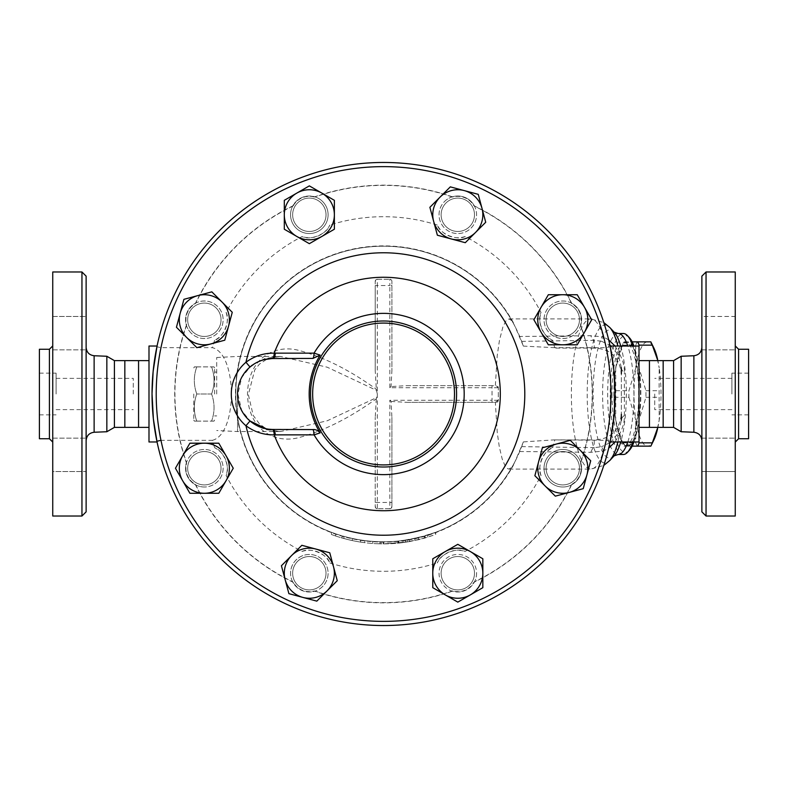 <?xml version="1.0" encoding="UTF-8"?>
<svg xmlns="http://www.w3.org/2000/svg" width="788" height="788" viewBox="0 0 788 788"><rect width="100%" height="100%" fill="white"/><g stroke="black" fill="none" stroke-linecap="round" stroke-linejoin="round"><path stroke-width="0.59" stroke-dasharray="3.94 2.96" d="M86.128 394L86.128 440.6L86.128 394M86.128 276.145L86.128 511.855M86.128 471.529L86.128 438.158L86.128 471.529L86.128 438.158L86.128 471.529L52.747 471.529L52.747 438.158L52.747 471.529L52.747 438.158L52.747 471.529L86.128 471.529M86.128 333.157L86.128 349.842L86.128 333.157M86.128 316.471L86.128 349.842L86.128 316.471L52.747 316.471L52.747 349.842L52.747 316.471L52.747 349.842L52.747 316.471L86.128 316.471M106.843 356.265L106.843 431.735M81.952 516.022L81.952 271.978M52.747 271.978L52.747 516.022M52.747 394L52.747 345.922L52.747 394M39.4 349.261L39.4 438.739M52.747 438.158L86.128 438.158L52.747 438.158M52.747 349.842L86.128 349.842L52.747 349.842M114.408 360.628L114.408 427.372M124.839 360.628L124.839 427.372M56.086 394L56.086 373.138L56.086 394M133.261 394L133.261 378.358L133.261 394M39.4 394L39.4 373.138L39.4 394M138.56 360.628L138.56 427.372M701.872 394L701.872 347.4L701.872 394M701.872 511.855L701.872 276.145M701.872 471.529L701.872 438.158L701.872 471.529L701.872 438.158L701.872 471.529L735.253 471.529L735.253 438.158L735.253 471.529L701.872 471.529M701.872 333.157L701.872 316.471L701.872 333.157M701.872 316.471L701.872 349.842L701.872 316.471L735.253 316.471L735.253 349.842L735.253 316.471L735.253 333.157L735.253 316.471L701.872 316.471M681.157 356.265L681.157 431.735M706.048 271.978L706.048 516.022M735.253 271.978L735.253 516.022M735.253 394L735.253 442.078L735.253 394M748.6 349.261L748.6 438.739M735.253 333.157L735.253 349.842L735.253 333.157M204.348 487.004A18.774 18.774 0 0 1 186.49 462.457A18.774 18.774 0 0 0 195.808 484.955A18.774 18.774 0 0 0 221.497 475.873A18.774 18.774 0 0 0 211.076 450.706A18.774 18.774 0 0 0 186.49 462.457A18.774 18.774 0 0 1 223.024 470.19A18.774 18.774 0 0 1 204.348 487.004M186.579 463.364A208.84 208.84 0 0 1 186.579 324.636A18.429 18.429 0 0 1 195.227 303.754L195.808 303.045A18.774 18.774 0 0 0 186.49 325.543A208.633 208.633 0 0 0 186.49 462.457L186.579 463.364A18.429 18.429 0 0 0 195.227 484.246L195.808 484.955A208.633 208.633 0 0 0 292.614 581.761A18.774 18.774 0 0 0 315.111 591.079A208.633 208.633 0 0 0 452.026 591.079A18.774 18.774 0 0 0 474.524 581.761A208.633 208.633 0 0 0 571.33 484.955A18.774 18.774 0 0 0 580.648 462.457A18.774 18.774 0 0 0 556.072 450.706A18.774 18.774 0 0 0 545.641 475.873A18.774 18.774 0 0 0 571.33 484.955A18.774 18.774 0 0 1 550.97 453.652A18.774 18.774 0 0 1 576.067 454.962A18.774 18.774 0 0 1 571.339 484.955L571.911 484.246A208.84 208.84 0 0 1 473.815 582.342A18.429 18.429 0 0 1 452.933 590.99A208.84 208.84 0 0 1 314.205 590.99A18.429 18.429 0 0 1 293.323 582.342L292.614 581.761A18.774 18.774 0 0 1 301.696 556.072A18.774 18.774 0 0 1 326.862 566.503A18.774 18.774 0 0 1 315.111 591.079L314.205 590.99M580.559 324.636L580.648 325.543A18.774 18.774 0 0 1 544.124 317.81A18.774 18.774 0 0 1 562.79 300.996A18.774 18.774 0 0 1 580.658 325.543A18.774 18.774 0 0 1 556.072 337.294A18.774 18.774 0 0 1 545.641 312.127A18.774 18.774 0 0 1 571.33 303.045L571.911 303.754A18.429 18.429 0 0 1 580.559 324.636A208.84 208.84 0 0 1 580.559 463.364L580.648 462.457A208.633 208.633 0 0 0 580.648 325.543A18.774 18.774 0 0 0 571.33 303.045A208.633 208.633 0 0 0 474.524 206.239A18.774 18.774 0 0 0 452.026 196.921A208.633 208.633 0 0 0 315.111 196.921A18.774 18.774 0 0 0 292.614 206.239A208.633 208.633 0 0 0 195.808 303.045A18.774 18.774 0 0 1 221.497 312.127A18.774 18.774 0 0 1 211.076 337.294A18.774 18.774 0 0 1 186.49 325.543L186.579 324.636M574.59 456.439A16.686 16.686 0 0 0 546.675 463.915A16.686 16.686 0 0 0 567.114 484.354A16.686 16.686 0 0 0 574.59 456.439A16.686 16.686 0 0 1 570.384 483.093A16.686 16.686 0 0 1 552.28 455.277A16.686 16.686 0 0 1 574.59 456.439A16.686 16.686 0 0 0 546.675 463.915A16.686 16.686 0 0 0 567.114 484.354A16.686 16.686 0 0 0 574.59 456.439A16.686 16.686 0 0 0 546.675 463.915A16.686 16.686 0 0 0 567.114 484.354A16.686 16.686 0 0 0 574.59 456.439M580.559 463.364A18.429 18.429 0 0 1 571.911 484.246M615.103 394A231.534 231.534 0 0 1 267.802 594.516A231.534 231.534 0 0 1 267.802 193.484A231.534 231.534 0 0 1 615.103 394M673.592 360.628L673.592 427.372M663.161 360.628L663.161 427.372M731.914 394L731.914 373.138L731.914 394M654.739 394L654.739 409.642L654.739 394M748.6 394L748.6 373.138L748.6 394M649.44 360.628L649.44 427.372M211.588 421.117C214.858 421.117 214.858 421.117 211.588 421.117C214.858 421.117 214.858 421.117 211.588 421.117C214.858 412.075 214.858 403.042 211.588 394C214.858 403.042 214.858 412.075 211.588 421.117L196.783 421.117C193.513 421.117 193.513 421.117 196.783 421.117C193.513 421.117 193.513 421.117 196.783 421.117C193.513 412.075 193.513 403.042 196.783 394C193.513 403.042 193.513 412.075 196.783 421.117L211.588 421.117M214.612 394L214.612 367.927L214.612 394M211.588 366.883C214.858 375.925 214.858 384.958 211.588 394C214.858 384.958 214.858 375.925 211.588 366.883C214.858 366.883 214.858 366.883 211.588 366.883C214.858 366.883 214.858 366.883 211.588 366.883L196.783 366.883C193.513 375.925 193.513 384.958 196.783 394C193.513 384.958 193.513 375.925 196.783 366.883C193.513 366.883 193.513 366.883 196.783 366.883C193.513 366.883 193.513 366.883 196.783 366.883L211.588 366.883M193.759 394L193.759 420.073L193.759 394M211.588 394L196.783 394L211.588 394M216.7 394L216.7 357.496L216.7 394M237.562 394L237.562 431.548L237.562 394M216.7 357.496L237.562 356.452L280.577 356.452L327.217 367.208L376.467 390.346L376.309 389.223C349.163 369.71 323.05 356.688 297.972 350.168C274.155 344.435 248.2 358.205 247.501 394C248.2 429.805 274.155 443.565 297.972 437.832C323.05 431.312 349.163 418.29 376.309 398.777L376.467 397.654L327.217 420.792L280.577 431.548L265.014 429.509L251.52 422.723L241.68 410.518L237.917 394L241.68 377.482L251.52 365.277L265.014 358.491L280.577 356.452L275.436 356.777L267.063 359.042L259.459 364.115L254.77 369.868L248.348 394.611L253.234 415.453L259.488 423.914L264.945 427.914L272.549 430.731L280.577 431.548L237.562 431.548L216.7 430.504M376.467 390.346L377.314 394L376.467 397.654M375.226 502.468L375.226 417.325L375.226 506.635L375.226 502.468L391.912 502.468L391.912 506.635L391.912 417.325L391.025 401.447L389.824 400.255L492.037 400.255L492.037 387.745L389.824 387.745L391.025 386.553L391.912 370.675L391.912 281.365L391.912 370.675M376.309 398.777L375.226 417.325M650.829 341.854L647.509 341.854A52.146 13.494 90 0 1 653.774 347.813M657.625 359.456A52.146 13.494 90 0 1 659.201 367.927L657.419 359.446M635.739 345.144L635.817 367.927A52.146 13.494 90 0 1 647.509 341.854L637.216 341.854A58.401 15.12 -90 0 0 635.739 345.144L622.569 345.144A58.401 15.12 90 0 1 623.84 342.268A58.401 15.12 90 0 1 624.047 341.854L632.153 341.854M657.419 428.554L659.201 420.073L659.113 397.3A58.401 15.12 -90 0 0 659.113 390.7L659.201 367.927A52.146 13.494 90 0 1 659.201 420.073A52.146 13.494 90 0 1 657.625 428.544M628.932 397.3L635.817 420.073A52.146 13.494 90 0 1 635.817 367.927L628.932 390.7A58.401 15.12 -90 0 0 628.932 397.3L615.763 397.3A58.401 15.12 90 0 1 615.763 390.7L615.674 367.927L622.569 345.144M653.774 440.187A52.146 13.494 90 0 1 647.509 446.146L650.829 446.146M637.216 446.146L647.509 446.146A52.146 13.494 90 0 1 635.817 420.073L635.739 442.856A58.401 15.12 -90 0 0 637.216 446.146L624.047 446.146A58.401 15.12 90 0 1 623.84 445.732A58.401 15.12 90 0 1 622.569 442.856L615.674 420.073A52.146 13.494 -90 0 0 621.102 440.187A52.146 13.494 -90 0 0 627.366 446.146A52.146 13.494 -90 0 0 639.048 420.073A52.146 13.494 -90 0 0 639.048 367.927A52.146 13.494 -90 0 0 627.366 341.854A52.146 13.494 -90 0 0 621.102 347.813A52.146 13.494 -90 0 0 615.674 367.927A52.146 13.494 -90 0 0 615.674 420.073L615.763 397.3M639.137 345.144L639.048 367.927L645.943 390.7A58.401 15.12 90 0 1 645.943 397.3L639.048 420.073L639.137 442.856M632.153 446.146L624.047 446.146M645.943 390.7L659.113 390.7M645.943 397.3L659.113 397.3M614 394A51.624 13.366 -90 0 0 627.366 445.624A51.624 13.366 -90 0 0 640.723 394A51.624 13.366 -90 0 0 627.366 342.376A51.624 13.366 -90 0 0 614 394M624.047 341.854L637.216 341.854M615.763 390.7L628.932 390.7M622.569 442.856L635.739 442.856M611.99 394A51.624 13.366 -90 0 0 625.347 445.624A51.624 13.366 -90 0 0 638.713 394A51.624 13.366 -90 0 0 625.347 342.376A51.624 13.366 -90 0 0 611.99 394M321.13 585.021A16.686 16.686 0 0 0 313.654 557.106A16.686 16.686 0 0 0 293.215 577.535A16.686 16.686 0 0 0 321.13 585.021A16.686 16.686 0 0 0 313.654 557.106A16.686 16.686 0 0 0 293.215 577.535A16.686 16.686 0 0 0 321.13 585.021A16.686 16.686 0 0 0 313.654 557.106A16.686 16.686 0 0 0 293.215 577.535A16.686 16.686 0 0 0 321.13 585.021A16.686 16.686 0 0 1 294.476 580.815A16.686 16.686 0 0 1 322.302 562.711A16.686 16.686 0 0 1 321.13 585.021M204.348 484.925A16.686 16.686 0 0 0 218.798 459.896A16.686 16.686 0 0 0 189.898 459.896A16.686 16.686 0 0 0 204.348 484.925A16.686 16.686 0 0 0 218.798 459.896A16.686 16.686 0 0 0 189.898 459.896A16.686 16.686 0 0 0 204.348 484.925A16.686 16.686 0 0 0 218.798 459.896A16.686 16.686 0 0 0 189.898 459.896A16.686 16.686 0 0 0 204.348 484.925A16.686 16.686 0 0 1 188.47 463.098A16.686 16.686 0 0 1 220.945 469.973A16.686 16.686 0 0 1 204.348 484.925M192.548 331.561A16.686 16.686 0 0 0 220.473 324.085A16.686 16.686 0 0 0 200.034 303.646A16.686 16.686 0 0 0 192.548 331.561A16.686 16.686 0 0 0 220.473 324.085A16.686 16.686 0 0 0 200.034 303.646A16.686 16.686 0 0 0 192.548 331.561A16.686 16.686 0 0 0 220.473 324.085A16.686 16.686 0 0 0 200.034 303.646A16.686 16.686 0 0 0 192.548 331.561A16.686 16.686 0 0 1 196.754 304.907A16.686 16.686 0 0 1 214.858 332.723A16.686 16.686 0 0 1 192.548 331.561M292.644 214.779A16.686 16.686 0 0 0 317.682 229.229A16.686 16.686 0 0 0 317.682 200.329A16.686 16.686 0 0 0 292.644 214.779A16.686 16.686 0 0 0 317.682 229.229A16.686 16.686 0 0 0 317.682 200.329A16.686 16.686 0 0 0 292.644 214.779A16.686 16.686 0 0 0 317.682 229.229A16.686 16.686 0 0 0 317.682 200.329A16.686 16.686 0 0 0 292.644 214.779A16.686 16.686 0 0 1 314.471 198.901A16.686 16.686 0 0 1 307.596 231.376A16.686 16.686 0 0 1 292.644 214.779M446.008 202.979A16.686 16.686 0 0 0 453.484 230.894A16.686 16.686 0 0 0 473.923 210.465A16.686 16.686 0 0 0 446.008 202.979A16.686 16.686 0 0 0 453.484 230.894A16.686 16.686 0 0 0 473.923 210.465A16.686 16.686 0 0 0 446.008 202.979A16.686 16.686 0 0 0 453.484 230.894A16.686 16.686 0 0 0 473.923 210.465A16.686 16.686 0 0 0 446.008 202.979A16.686 16.686 0 0 1 472.662 207.185A16.686 16.686 0 0 1 444.846 225.289A16.686 16.686 0 0 1 446.008 202.979M562.79 303.075A16.686 16.686 0 0 0 548.34 328.103A16.686 16.686 0 0 0 577.24 328.103A16.686 16.686 0 0 0 562.79 303.075A16.686 16.686 0 0 0 548.34 328.103A16.686 16.686 0 0 0 577.24 328.103A16.686 16.686 0 0 0 562.79 303.075A16.686 16.686 0 0 0 548.34 328.103A16.686 16.686 0 0 0 577.24 328.103A16.686 16.686 0 0 0 562.79 303.075A16.686 16.686 0 0 1 578.668 324.902A16.686 16.686 0 0 1 546.192 318.027A16.686 16.686 0 0 1 562.79 303.075M281.414 565.745L301.853 545.306L329.768 552.782L337.254 580.697L316.815 601.136L288.901 593.659L281.414 565.745M189.898 443.201L218.798 443.201L233.248 468.239L218.798 493.268L189.898 493.268L175.448 468.239L189.898 443.201M211.834 291.846L232.263 312.284L224.787 340.199L196.872 347.685L176.433 327.247L183.909 299.332L211.834 291.846M334.368 200.329L334.368 229.229L309.339 243.679L284.301 229.229L284.301 200.329L309.339 185.879L334.368 200.329M485.723 222.255L465.284 242.694L437.37 235.218L429.884 207.303L450.322 186.864L478.247 194.341L485.723 222.255M577.24 344.799L548.34 344.799L533.89 319.761L548.34 294.732L577.24 294.732L591.69 319.761L577.24 344.799M555.313 496.154L534.875 475.716L542.351 447.801L570.276 440.315L590.705 460.753L583.228 488.668L555.313 496.154M322.607 586.499A18.774 18.774 0 0 1 292.624 581.771A18.774 18.774 0 0 1 323.917 561.401A18.774 18.774 0 0 1 322.607 586.499M191.08 333.038A18.774 18.774 0 0 1 195.798 303.045A18.774 18.774 0 0 1 216.168 334.348A18.774 18.774 0 0 1 191.08 333.038M290.565 214.779A18.774 18.774 0 0 1 315.111 196.921A18.774 18.774 0 0 1 307.379 233.455A18.774 18.774 0 0 1 290.565 214.779M444.531 201.501A18.774 18.774 0 0 1 474.524 206.229A18.774 18.774 0 0 1 443.22 226.599A18.774 18.774 0 0 1 444.531 201.501M474.494 573.221A16.686 16.686 0 0 0 449.465 558.771A16.686 16.686 0 0 0 449.465 587.671A16.686 16.686 0 0 0 474.494 573.221A16.686 16.686 0 0 0 449.465 558.771A16.686 16.686 0 0 0 449.465 587.671A16.686 16.686 0 0 0 474.494 573.221A16.686 16.686 0 0 0 449.465 558.771A16.686 16.686 0 0 0 449.465 587.671A16.686 16.686 0 0 0 474.494 573.221A16.686 16.686 0 0 1 452.676 589.099A16.686 16.686 0 0 1 459.542 556.624A16.686 16.686 0 0 1 474.494 573.221M432.779 587.671L432.779 558.771L457.808 544.321L482.837 558.771L482.837 587.671L457.808 602.121L432.779 587.671M476.582 573.221A18.774 18.774 0 0 1 452.026 591.079A18.774 18.774 0 0 1 459.759 554.545A18.774 18.774 0 0 1 476.582 573.221M195.227 303.754A208.84 208.84 0 0 1 293.323 205.658L292.614 206.239A18.774 18.774 0 0 0 301.696 231.928A18.774 18.774 0 0 0 326.862 221.497A18.774 18.774 0 0 0 315.111 196.921L314.205 197.01A208.84 208.84 0 0 1 452.933 197.01A18.429 18.429 0 0 1 473.815 205.658L474.524 206.239A18.774 18.774 0 0 1 465.452 231.928A18.774 18.774 0 0 1 440.275 221.497A18.774 18.774 0 0 1 452.026 196.921L452.933 197.01M293.323 205.658A18.429 18.429 0 0 1 314.205 197.01M473.815 205.658A208.84 208.84 0 0 1 571.911 303.754M293.323 582.342A208.84 208.84 0 0 1 195.227 484.246M452.933 590.99L452.026 591.079A18.774 18.774 0 0 1 440.275 566.503A18.774 18.774 0 0 1 465.452 556.072A18.774 18.774 0 0 1 474.524 581.761L473.815 582.342M254.209 363.938L258.139 361.81M261.793 360.362L264.394 359.604M268.55 429.174L266.255 428.81M272.077 358.55L307.901 358.54M307.901 429.46L272.077 429.45M456.577 394A73.008 73.008 0 0 1 347.065 457.227A73.008 73.008 0 0 1 347.065 330.773A73.008 73.008 0 0 1 456.577 394M347.725 539.514L341.825 537.938L347.725 539.514L348.217 537.495L342.406 535.938L341.825 537.938C354.265 541.533 366.962 543.503 379.905 543.828C366.962 543.503 354.265 541.533 341.825 537.938L342.406 535.938L348.217 537.495M383.569 543.868L407.455 541.957L383.569 543.868L383.569 541.78L379.954 541.74A147.78 147.78 0 0 1 342.406 535.938A147.78 147.78 0 0 0 379.954 541.74L379.905 543.828L379.954 541.74L383.569 541.78A147.78 147.78 0 0 0 407.12 539.898A147.78 147.78 0 0 1 383.569 541.78L383.569 543.868M425.313 537.938L407.455 541.957L425.313 537.938L424.732 535.938L407.12 539.898L407.455 541.957L407.12 539.898L407.455 541.957L407.12 539.898L424.732 535.938M360.628 539.987L360.628 542.105C365.996 542.873 365.996 542.873 360.628 542.105C365.996 542.873 365.996 542.873 360.628 542.105A149.868 149.868 0 0 1 335.599 535.978C330.251 534.106 330.251 534.106 335.599 535.978C330.251 534.106 330.251 534.106 335.599 535.978A149.868 149.868 0 0 0 343.942 538.529L352.285 540.568A149.868 149.868 0 0 0 360.628 542.105L360.628 539.987A147.78 147.78 0 0 1 352.285 538.431L343.942 536.372A147.78 147.78 0 0 1 335.599 533.781A147.78 147.78 0 0 0 360.628 539.987C365.996 540.765 365.996 540.765 360.628 539.987C365.996 540.765 365.996 540.765 360.628 539.987A147.78 147.78 0 0 0 376.9 541.632L383.155 541.78A147.78 147.78 0 0 0 398.797 541.001C404.175 540.371 404.175 540.371 398.797 541.001C404.175 540.371 404.175 540.371 398.797 541.001A147.78 147.78 0 0 1 381.067 541.76L376.9 541.632A147.78 147.78 0 0 0 401.929 540.637L418.615 537.574L435.291 532.432L424.239 536.076L409.238 539.534L397.753 541.1L398.176 543.159L409.238 541.651L424.239 538.243L435.705 534.51L435.715 532.274L435.291 534.658L418.615 539.711L398.176 543.159L398.176 541.06L401.929 540.637A147.78 147.78 0 0 0 523.38 441.891L553.747 439.891L606.169 440.315L610.237 441.241A231.534 231.534 0 0 1 156.911 441.241M352.285 540.568L352.285 538.431L352.285 540.568M343.942 538.529L343.942 536.372L343.942 538.529M335.599 533.781L335.599 535.978L335.599 533.781C330.251 531.87 330.251 531.87 335.599 533.781C330.251 531.87 330.251 531.87 335.599 533.781A147.78 147.78 0 0 1 279.1 289.472A147.78 147.78 0 0 1 523.38 346.109L515.135 326.695A147.78 147.78 0 0 0 290.506 279.198A147.78 147.78 0 0 0 290.506 508.802A147.78 147.78 0 0 0 515.135 461.305L523.38 441.891M376.9 543.72L381.067 543.848A149.868 149.868 0 0 0 398.797 543.09C404.175 542.479 404.175 542.479 398.797 543.09C404.175 542.479 404.175 542.479 398.797 543.09A149.868 149.868 0 0 1 383.155 543.868L376.9 543.72M381.067 543.848L381.067 541.76M372.724 543.474L372.724 541.386L372.724 543.474M302.07 551.452A22.941 22.941 0 0 1 329.867 562.967C327.325 554.171 310.078 547.03 302.07 551.452A177.3 177.3 0 0 1 226.117 475.499C230.539 467.491 223.398 450.244 214.602 447.712A22.941 22.941 0 0 1 226.117 475.499M226.117 312.501A22.941 22.941 0 0 1 214.602 340.288C223.398 337.756 230.539 320.509 226.117 312.501A177.3 177.3 0 0 1 302.07 236.548C310.078 240.97 327.325 233.829 329.867 225.033A22.941 22.941 0 0 1 302.07 236.548M465.068 236.548A22.941 22.941 0 0 1 437.281 225.033C439.812 233.829 457.06 240.97 465.068 236.548A177.3 177.3 0 0 1 541.031 312.501C536.598 320.509 543.74 337.756 552.536 340.288A22.941 22.941 0 0 1 541.031 312.501M541.031 475.499A22.941 22.941 0 0 1 552.536 447.712C543.74 450.244 536.598 467.491 541.031 475.499A177.3 177.3 0 0 1 465.068 551.452C457.06 547.03 439.812 554.171 437.281 562.967A22.941 22.941 0 0 1 465.068 551.452M606.169 440.315A227.358 227.358 0 0 1 160.979 440.315L212.425 440.315A177.3 177.3 0 0 0 214.602 447.712M212.425 440.315C237.7 433.981 237.7 354.019 212.425 347.685L160.979 347.685L156.911 346.759A231.534 231.534 0 0 1 610.237 346.759L606.169 347.685L554.713 347.685A177.3 177.3 0 0 0 552.536 340.288M214.602 340.288A177.3 177.3 0 0 0 212.425 347.685M437.281 225.033A177.3 177.3 0 0 0 329.867 225.033M554.713 347.685L523.38 346.109M552.536 447.712A177.3 177.3 0 0 0 554.713 440.315M329.867 562.967A177.3 177.3 0 0 0 437.281 562.967M389.824 508.723A2.088 2.088 0 0 0 391.912 506.635L389.833 508.723L377.314 508.723L389.824 508.723L389.824 400.255M391.912 417.325L391.912 502.468M377.314 508.723A2.088 2.088 0 0 1 375.226 506.635L377.314 508.723L377.314 285.532L375.226 285.532L375.226 281.365L375.226 370.675L376.309 389.223M377.314 279.277A2.088 2.088 0 0 0 375.226 281.365L377.314 279.277L389.824 279.277L377.314 279.277L377.314 285.532L389.824 285.532L389.824 279.277A2.088 2.088 0 0 1 391.912 281.365L389.833 279.277M375.226 370.675L375.226 285.532M391.025 401.447L406.894 402.343L495.356 402.343L497.267 432.73L499.316 446.934L502.173 458.902L504.96 465.609L507.551 468.614L509.058 469.096L512.643 466.506L515.135 461.305M515.135 326.695L512.328 321.051L509.087 318.904L505.788 321.12L502.941 326.833L499.474 340.219L497.248 355.418L495.356 385.657L406.894 385.657L391.025 386.553M495.356 402.343L498.292 400.255L498.292 387.745L498.292 400.255A2.088 2.088 0 0 1 496.204 402.343L406.894 402.343M406.894 385.657L496.204 385.657L498.292 387.745A2.088 2.088 0 0 0 496.204 385.657L495.356 385.657M521.666 341.362L594.241 340.337L601.441 341.243A20.862 1.379 105.6 0 0 603.46 336.988L590.842 335.698L519.706 336.486M519.706 451.514L590.842 452.302L603.46 451.012L608.691 448.116M610.946 346.021L618.393 354.994L621.358 367.691L621.358 414.212L621.358 373.788C619.447 357.279 610.414 348.72 594.241 348.109L594.241 340.337A20.862 5.733 89.2 0 1 590.842 335.698M618.393 354.994A20.862 0.788 152.9 0 1 619.614 354.068L615.044 346.021M608.691 339.884L603.46 336.988A75.096 19.434 90 0 0 590.813 318.904A75.096 19.434 90 0 0 571.379 394A75.096 19.434 90 0 0 590.813 469.096A75.096 19.434 90 0 0 603.46 451.012A20.862 1.379 -105.6 0 0 601.441 446.757L594.241 447.663A20.862 5.733 -89.2 0 0 590.842 452.302M601.441 341.243L609.912 345.262M621.358 367.691A20.862 9.338 180 0 0 624.362 372.517C624.608 366.656 623.032 360.5 619.614 354.068A68.98 17.858 90 0 0 617.881 346.021M618.393 433.006A20.862 0.788 -152.9 0 0 619.614 433.932C623.032 427.5 624.608 421.344 624.362 415.483A20.862 9.338 0 0 0 621.358 420.309L618.393 433.006L610.946 441.979M615.044 441.979L619.614 433.932A68.98 17.858 90 0 1 617.881 441.979M609.912 442.738L601.441 446.757M624.362 415.483L624.362 372.517M594.241 348.109L553.747 348.109M621.358 420.309L621.358 414.212C619.447 430.721 610.414 439.28 594.241 439.891L594.241 447.663L521.666 446.638M553.747 439.891L594.241 439.891M623.338 454.489A60.489 15.652 90 0 1 607.676 394A60.489 15.652 90 0 1 623.338 333.511M632.872 346.021A60.489 15.652 90 0 1 632.872 441.979M629.395 337.727A58.401 15.12 -90 0 0 610.227 394A58.401 15.12 -90 0 0 612.798 426.574A58.401 15.12 -90 0 0 629.395 450.273M633.966 441.979A58.401 15.12 -90 0 0 633.966 346.021M639.009 346.021L639.009 441.979M148.991 346.021L148.991 441.979M148.991 394L148.991 360.628L148.991 394M639.009 394L639.009 360.628L639.009 394M94.127 355.743L94.127 432.257M49.408 438.739L49.408 349.261M693.873 432.257L693.873 355.743M738.592 349.261L738.592 438.739M398.797 543.09L398.797 541.001L398.797 543.09M383.155 543.868L383.155 541.78M409.238 541.651L409.238 539.534M405.672 542.233L405.672 540.125M424.239 538.243L424.239 536.076M414.862 540.568L414.862 538.431M418.615 539.711L418.615 537.574M427.795 537.199L427.795 535.013M606.169 347.685A227.358 227.358 0 0 0 160.979 347.685M389.824 387.745L389.824 285.532L391.912 285.532M498.292 400.255L492.037 400.255L492.037 402.343M498.292 387.745L492.037 387.745L492.037 385.657M609.843 460.458A68.98 17.858 90 0 1 587.198 394A68.98 17.858 90 0 1 609.843 327.542M620.747 346.021A64.153 16.607 90 0 1 620.747 441.979M614.148 455.828L614.148 455.828A64.153 16.607 90 0 1 593.118 394A64.153 16.607 90 0 1 614.167 332.191L614.157 332.181M618.265 333.511A60.489 15.652 -90 0 0 602.613 394A60.489 15.652 -90 0 0 618.265 454.489M627.8 441.979A60.489 15.652 -90 0 0 627.8 346.021M56.086 378.358L133.261 378.358M56.086 409.642L133.261 409.642M39.4 373.138L56.086 373.138M39.4 414.862L56.086 414.862M701.872 438.158L735.253 438.158L701.872 438.158M701.872 349.842L735.253 349.842L701.872 349.842M731.914 378.358L654.739 378.358M731.914 409.642L654.739 409.642M748.6 373.138L731.914 373.138M748.6 414.862L731.914 414.862M214.612 367.927L214.011 366.883M214.612 420.073L214.011 421.117M193.759 420.073L194.36 421.117M193.759 367.927L194.36 366.883M216.7 372.094L214.612 372.094M216.7 415.906L214.612 415.906M621.102 347.813L623.84 342.268M621.102 440.187L623.84 445.732M625.347 445.624L627.366 445.624M625.347 342.376L627.366 342.376M364.795 542.686L364.795 540.588M331.423 534.5L331.423 532.274M402.973 542.607L402.973 540.509M513.372 322.686A148.095 148.095 0 0 0 289.176 279.878A148.095 148.095 0 0 0 289.176 508.122A148.095 148.095 0 0 0 513.372 465.314M509.097 469.096L590.813 469.096L603.815 465.403M509.097 318.904L590.813 318.904L603.815 322.597"/><path stroke-width="1.18" d="M86.128 394L86.128 276.145L81.952 271.978L81.952 516.022L86.128 511.855L86.128 394M148.991 427.372L114.408 427.372L106.843 431.735L106.843 356.265L94.127 355.743C89.241 355.092 86.572 352.315 86.128 347.4M81.952 516.022L52.747 516.022L52.747 271.978L81.952 271.978M49.408 438.739L39.4 438.739L39.4 349.261L49.408 349.261L49.408 438.739L52.747 442.078M114.408 427.372L114.408 360.628L106.843 356.265M124.839 427.372L124.839 360.628L114.408 360.628M138.56 427.372L138.56 360.628L124.839 360.628M701.872 394L701.872 511.855L706.048 516.022L706.048 271.978L701.872 276.145L701.872 394M681.157 356.265L673.592 360.628L673.592 427.372L681.157 431.735L681.157 356.265L693.873 355.743L693.873 432.257C698.759 432.907 701.428 435.685 701.872 440.6M706.048 516.022L735.253 516.022L735.253 271.978L706.048 271.978M738.592 349.261L738.592 438.739L748.6 438.739L748.6 349.261L738.592 349.261L735.253 345.922M610.237 441.241L614.019 416.419L615.103 394A231.534 231.534 0 0 0 267.802 193.484A231.534 231.534 0 0 0 267.802 594.516A231.534 231.534 0 0 0 615.103 394A231.534 231.534 0 0 1 383.569 625.534A231.534 231.534 0 0 1 152.035 394A231.534 231.534 0 0 1 383.569 162.466A231.534 231.534 0 0 1 615.103 394L613.773 369.178L610.237 346.759M673.592 427.372L663.161 427.372L663.161 360.628L673.592 360.628M663.161 427.372L649.44 427.372L649.44 360.628L663.161 360.628M657.419 359.446L652.306 345.144A58.401 15.12 -90 0 0 651.036 342.268A58.401 15.12 -90 0 0 650.829 341.854L637.659 341.854A58.401 15.12 90 0 1 639.137 345.144L639.009 346.109M651.036 342.268L653.774 347.813A52.146 13.494 90 0 1 657.625 359.456M657.625 428.544A52.146 13.494 90 0 1 653.774 440.187L651.036 445.732A58.401 15.12 -90 0 0 652.306 442.856L657.419 428.554M639.009 441.891L639.137 442.856A58.401 15.12 90 0 1 637.659 446.146L650.829 446.146A58.401 15.12 -90 0 0 651.036 445.732M632.153 341.854L637.659 341.854M637.659 446.146L632.153 446.146M639.137 442.856L652.306 442.856M639.137 345.144L652.306 345.144M333.511 566.739L337.254 580.697L327.03 590.921A25.029 25.029 0 0 0 315.811 549.039L329.768 552.782L333.511 566.739M316.815 601.136L302.858 597.403A25.029 25.029 0 0 0 327.03 590.921L316.815 601.136M288.901 593.659L285.157 579.702A25.029 25.029 0 0 0 302.858 597.403L288.901 593.659M291.639 555.52L301.853 545.306L315.811 549.039A25.029 25.029 0 0 0 285.157 579.702L281.414 565.745L291.639 555.52M226.028 480.749L218.798 493.268L204.348 493.268A25.029 25.029 0 0 0 226.028 455.72L233.248 468.239L226.028 480.749M189.898 493.268L182.668 480.749A25.029 25.029 0 0 0 204.348 493.268L189.898 493.268M175.448 468.239L182.668 455.72A25.029 25.029 0 0 0 182.668 480.749L175.448 468.239M204.348 443.201L218.798 443.201L226.028 455.72A25.029 25.029 0 0 0 182.668 455.72L189.898 443.201L204.348 443.201M210.829 343.942L196.872 347.685L186.648 337.461A25.029 25.029 0 0 0 228.53 326.242L224.787 340.199L210.829 343.942M176.433 327.247L180.176 313.289A25.029 25.029 0 0 0 186.648 337.461L176.433 327.247M183.909 299.332L197.867 295.589A25.029 25.029 0 0 0 180.176 313.289L183.909 299.332M222.049 302.07L232.263 312.284L228.53 326.242A25.029 25.029 0 0 0 197.867 295.589L211.834 291.846L222.049 302.07M296.82 236.459L284.301 229.229L284.301 214.779A25.029 25.029 0 0 0 321.849 236.459L309.339 243.679L296.82 236.459M284.301 200.329L296.82 193.099A25.029 25.029 0 0 0 284.301 214.779L284.301 200.329M309.339 185.879L321.849 193.099A25.029 25.029 0 0 0 296.82 193.099L309.339 185.879M334.368 214.779L334.368 229.229L321.849 236.459A25.029 25.029 0 0 0 321.849 193.099L334.368 200.329L334.368 214.779M433.627 221.261L429.884 207.303L440.108 197.079A25.029 25.029 0 0 0 451.327 238.961L437.37 235.218L433.627 221.261M450.322 186.864L464.28 190.597A25.029 25.029 0 0 0 440.108 197.079L450.322 186.864M478.247 194.341L481.98 208.298A25.029 25.029 0 0 0 464.28 190.597L478.247 194.341M475.509 232.48L465.284 242.694L451.327 238.961A25.029 25.029 0 0 0 481.98 208.298L485.723 222.255L475.509 232.48M541.11 307.251L548.34 294.732L562.79 294.732A25.029 25.029 0 0 0 541.11 332.28L533.89 319.761L541.11 307.251M577.24 294.732L584.469 307.251A25.029 25.029 0 0 0 562.79 294.732L577.24 294.732M591.69 319.761L584.469 332.28A25.029 25.029 0 0 0 584.469 307.251L591.69 319.761M562.79 344.799L548.34 344.799L541.11 332.28A25.029 25.029 0 0 0 584.469 332.28L577.24 344.799L562.79 344.799M556.308 444.058L570.276 440.315L580.49 450.539A25.029 25.029 0 0 0 538.618 461.758L542.351 447.801L556.308 444.058M590.705 460.753L586.971 474.711A25.029 25.029 0 0 0 580.49 450.539L590.705 460.753M583.228 488.668L569.271 492.411A25.029 25.029 0 0 0 586.971 474.711L583.228 488.668M545.089 485.93L534.875 475.716L538.618 461.758A25.029 25.029 0 0 0 569.271 492.411L555.313 496.154L545.089 485.93M470.318 551.541L482.837 558.771L482.837 573.221A25.029 25.029 0 0 0 445.289 551.541L457.808 544.321L470.318 551.541M482.837 587.671L470.318 594.901A25.029 25.029 0 0 0 482.837 573.221L482.837 587.671M457.808 602.121L445.289 594.901A25.029 25.029 0 0 0 470.318 594.901L457.808 602.121M432.779 573.221L432.779 558.771L445.289 551.541A25.029 25.029 0 0 0 445.289 594.901L432.779 587.671L432.779 573.221M250.013 367.011L245.954 362.253A41.715 41.715 0 0 0 245.954 425.747L250.013 420.989A35.46 35.46 0 0 1 250.013 367.011L254.209 363.938M264.394 359.604L272.077 358.55A6.255 2.295 88.5 0 0 274.214 353.152C263.832 352.994 254.416 356.028 245.954 362.253A141.229 141.229 0 0 1 463.216 277.376A141.229 141.229 0 0 1 463.216 510.624A141.229 141.229 0 0 1 245.954 425.747C254.416 431.972 263.832 435.006 274.214 434.848A6.255 2.295 91.5 0 0 272.077 429.45L268.55 429.174M258.139 361.81L261.793 360.362M266.255 428.81L250.013 420.989M273.022 358.54A6.255 2.295 90 0 0 275.288 353.142L274.214 353.152A116.742 116.742 0 0 1 453.543 300.553A116.742 116.742 0 0 1 453.543 487.447A116.742 116.742 0 0 1 274.214 434.848L275.288 434.858A6.255 2.295 90 0 0 273.022 429.46A35.46 35.46 0 0 1 237.562 394A35.46 35.46 0 0 1 273.022 358.54L312.905 358.422A6.255 1.468 90 0 0 314.077 353.142L275.288 353.142M275.288 434.858L314.077 434.858A6.255 1.468 90 0 0 312.905 429.578L273.022 429.46M312.905 358.422L320.145 355.122L314.077 353.142A80.612 80.612 0 0 1 464.191 394A80.612 80.612 0 0 1 314.077 434.858L320.145 432.878C317.83 430.356 315.417 429.263 312.905 429.578M320.145 355.122A74.397 74.397 0 0 0 320.145 432.878M610.936 394A227.358 227.358 0 0 1 269.89 590.901A227.358 227.358 0 0 1 269.89 197.099A227.358 227.358 0 0 1 610.936 394M454.489 394A70.92 70.92 0 0 1 348.109 455.415A70.92 70.92 0 0 1 348.109 332.585A70.92 70.92 0 0 1 454.489 394M456.577 394A73.008 73.008 0 0 0 347.065 330.773A73.008 73.008 0 0 0 347.065 457.227A73.008 73.008 0 0 0 456.577 394M160.979 440.315L156.911 441.241L157.058 441.979L148.991 441.979L148.991 346.021L157.058 346.021L153.128 371.581L152.035 393.793L153.374 418.822L157.058 441.979M615.044 346.021L608.691 339.884M609.912 345.262L610.946 346.021M608.691 448.116L615.044 441.979M610.946 441.979L609.912 442.738M621.358 367.691L621.358 373.788M621.358 414.212L621.358 420.309M627.8 346.021A60.489 15.652 -90 0 0 626.174 341.785A60.489 15.652 -90 0 0 618.265 333.511L623.338 333.511A60.489 15.652 90 0 1 627.524 335.718A60.489 15.652 90 0 1 632.872 346.021M632.872 441.979A60.489 15.652 90 0 1 627.524 452.282A60.489 15.652 90 0 1 623.338 454.489L618.265 454.489A60.489 15.652 -90 0 0 627.8 441.979M627.524 452.282L629.395 450.273A58.401 15.12 -90 0 0 633.966 441.979M633.966 346.021A58.401 15.12 -90 0 0 629.395 337.727L627.524 335.718M610.079 441.979L639.009 441.979L639.009 346.021L610.079 346.021M156.911 346.759L157.058 346.021M106.843 431.735L94.127 432.257L94.127 355.743M617.881 441.979A68.98 17.858 90 0 1 609.843 460.458L603.815 465.403M620.747 346.021A64.153 16.607 90 0 0 618.097 338.613A64.153 16.607 90 0 0 614.167 332.191L609.843 327.542A68.98 17.858 90 0 1 614.069 334.447A68.98 17.858 90 0 1 617.881 346.021M620.747 441.979A64.153 16.607 90 0 1 614.167 455.809L609.843 460.458M94.127 432.257C89.241 432.907 86.572 435.685 86.128 440.6M49.408 349.261L52.747 345.922M693.873 355.743C698.759 355.092 701.428 352.315 701.872 347.4M681.157 431.735L693.873 432.257M738.592 438.739L735.253 442.078M609.843 327.542L603.815 322.597M614.148 455.828L618.265 454.489M614.148 332.172L618.265 333.511M148.991 360.628L138.56 360.628M649.44 360.628L639.009 360.628M649.44 427.372L639.009 427.372"/></g></svg>
